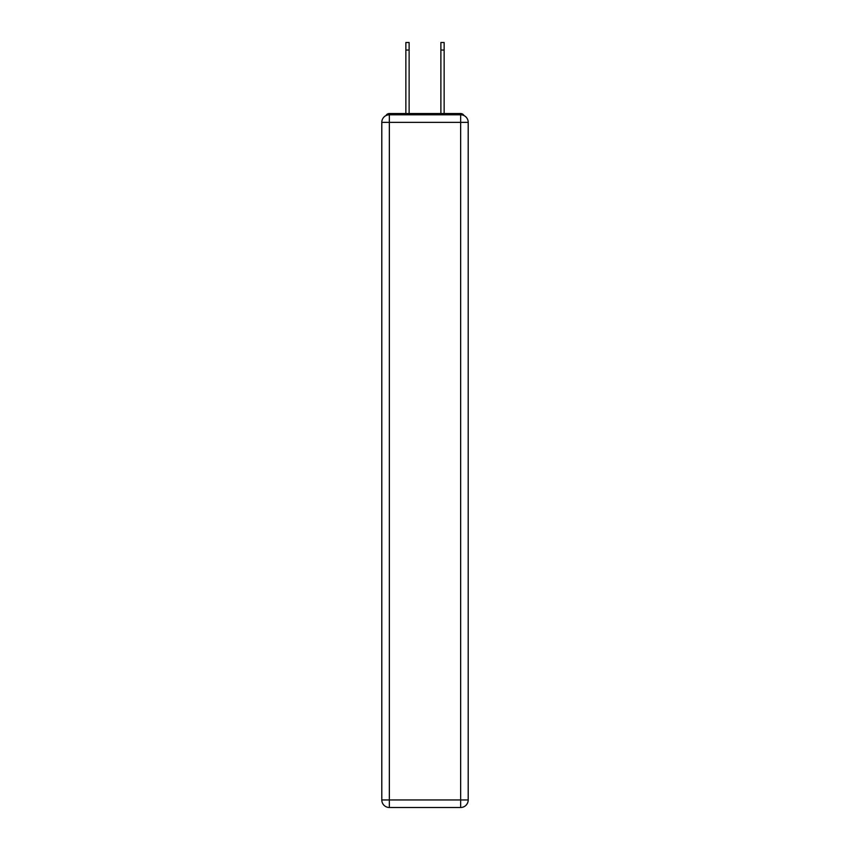 <?xml version="1.0" encoding="UTF-8"?>
<svg xmlns="http://www.w3.org/2000/svg" width="850" height="850" viewBox="0 0 850 850"><rect width="100%" height="100%" fill="white"/><g stroke="black" fill="none" stroke-linecap="round" stroke-linejoin="round"><path stroke-width="1.27" d="M468.201 122.347A7.554 7.554 0 0 0 460.647 114.793A7.554 7.554 0 0 1 468.201 122.347L468.201 799.946L460.647 799.946L460.647 807.5L389.353 807.5A7.554 7.554 0 0 1 381.799 799.946L381.799 122.347A7.554 7.554 0 0 1 389.353 114.793L460.647 114.793L460.647 122.347L389.353 122.347L389.353 799.946L460.647 799.946L460.647 122.347L468.201 122.347L468.138 121.338M381.799 122.347L389.353 122.347L389.353 114.793A7.554 7.554 0 0 0 381.799 122.347L381.862 121.338M464.004 115.579A3.783 3.783 0 0 0 460.647 113.539L389.353 113.539A3.783 3.783 0 0 0 385.996 115.579M460.647 113.539L444.646 113.539M405.354 113.539L389.353 113.539M460.647 807.5A7.554 7.554 0 0 0 468.201 799.946A7.554 7.554 0 0 1 460.647 807.5M405.854 50.054L405.854 42.5L409.126 42.5L409.126 50.054L405.854 50.054L405.854 113.539M409.126 113.539L409.126 50.054M440.874 113.539L440.874 42.5L444.146 42.5L444.146 50.054L440.874 50.054M444.146 113.539L444.146 50.054M389.353 807.5L389.353 799.946L381.799 799.946A7.554 7.554 0 0 0 389.353 807.5"/></g></svg>
